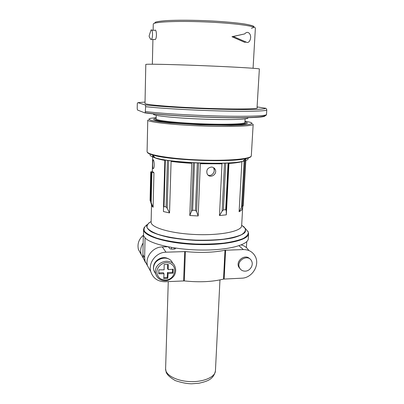 <?xml version="1.0" encoding="UTF-8"?>
<svg xmlns="http://www.w3.org/2000/svg" width="404" height="404" viewBox="0 0 404 404"><rect width="100%" height="100%" fill="white"/><g stroke="black" fill="none" stroke-linecap="round" stroke-linejoin="round"><path stroke-width="0.61" d="M158.848 269.811L158.742 273.786L164.019 273.776L163.741 278.538L167.806 278.356L168.094 273.604L173.064 273.17L173.19 269.216L168.216 269.635L168.231 264.428L164.145 264.585L164.13 269.806L158.848 269.811M143.147 243.046C140.824 246.602 140.137 250.344 141.102 254.273L144.218 259.782M141.163 254.495L138.385 249.394C137.183 243.794 138.895 239.042 143.516 235.138M184.325 280.916L185.396 251.581L166.004 252.187C156.292 252.212 148.066 262.686 150.753 271.589C153.02 278.28 157.812 281.669 165.135 281.75L184.325 280.916C199.323 282.467 212.388 281.856 223.528 279.093L241.703 278.194C252.126 278.104 260.201 265.019 255.182 256.272C252.646 251.813 248.707 249.576 243.359 249.561L238.976 245.743M175.376 248.076L175.558 248.409C175.695 249.379 170.129 249.384 169.574 248.409L168.463 246.9M167.7 246.748L162.307 246.92C152.863 246.925 144.885 257.09 147.5 265.756L150.677 271.448M185.396 251.581C200.566 253.005 213.767 252.556 225.003 250.233L243.359 249.561M143.566 235.381L143.566 229.422C142.885 235.961 166.398 243.344 195.551 244.476C224.71 245.688 248.738 240.213 248.581 233.638L248.283 238.648C248.258 244.773 228.952 250.137 202.959 250.056C176.997 250.026 151.434 244.44 145.314 238.123L143.309 235.391L142.91 254.621L143.334 258.196L145.465 262.539M239.102 211.726L241.536 210.232L243.264 205.383L242.405 205.813L239.102 211.726L241.88 161.701C239.032 162.474 234.719 163.059 228.937 163.469L226.321 214.837L219.483 215.554L222.134 211.146L223.407 209.923L225.684 209.696L226.255 210.731L226.321 214.837M163.524 207.409L164.852 159.928L163.428 211.539L169.539 212.933L171.094 161.388C177.22 162.221 184.103 162.873 191.749 163.337L189.784 215.514L198.187 215.958L200.313 163.746L221.988 163.822L219.483 215.554M153.954 172.755L151.227 172.331L150.737 171.867L152.515 171.488L153.954 172.755L153.121 207.247L152.313 206.489L150.399 200.939L153.121 207.247M151.727 204.788L151.712 205.565L152.313 206.489M153.146 168.64L153.525 168.513C154.904 167.145 153.904 158.237 153.055 160.055C152.561 161.12 152.439 168.155 153.146 168.64M211.413 167.054C207.53 167.806 206.111 170.084 207.156 173.882C209.706 179.27 217.973 174.281 215.105 169.281C214.302 167.857 213.07 167.115 211.413 167.054M208.09 175.119C211.746 176.689 215.645 171.872 213.706 168.508M244.94 121.957C248.485 122.851 248.061 123.599 243.678 124.195C230.745 126.28 169.958 123.841 157.232 120.725C152.909 119.776 152.545 118.998 156.151 118.392M241.683 225.144L245.203 228.366C245.905 230.588 244.647 232.704 241.43 234.719C237.067 236.593 231.012 238.092 223.271 239.224C214.756 240.067 205.575 240.37 195.728 240.138C180.967 239.39 167.357 237.259 157.828 234.269C152.318 232.169 148.743 229.977 147.101 227.699C146.612 225.462 147.955 223.397 151.126 221.508M189.784 215.514L191.501 211.317L192.652 210.242L195.455 210.388L196.581 211.58L198.187 215.958M163.524 207.444L164.039 206.494L166.074 206.944L167.206 208.287L169.539 212.933M151.712 205.565L150.399 200.939M246.4 247.617L246.753 241.617M145.314 238.123L143.309 235.391M145.051 238.133L144.632 257.666L145.061 261.292L147.965 266.584M166.241 246.799L166.251 246.45M168.524 258.964C162.352 254.833 152.571 260.984 153.571 268.397M249.829 258.898C245.324 253.495 235.406 260.772 238.759 267.039L240.345 269.069M248.793 250.495C247.036 247.647 244.516 245.789 241.223 244.915M245.213 271.145C250.056 271.119 253.853 265.044 251.566 260.954C248.223 253.55 235.769 260.605 239.537 267.801C240.708 270.044 242.602 271.155 245.213 271.145M164.019 273.776L163.368 272.72L158.772 272.917M167.806 278.356L167.271 277.498L167.423 272.549L172.508 272.331L172.604 269.281M163.807 277.654L167.271 277.498M168.094 273.604L167.423 272.549M173.064 273.17L172.508 272.331M168.216 269.635L167.539 268.604L167.665 264.458M246.188 42.077L244.642 42.299L231.977 36.719L244.693 33.916C246.455 31.946 248.091 31.871 249.601 33.694C252.333 37.279 249.228 44.294 246.188 42.077L233.254 36.486L231.977 36.719M154.414 39.536L155.222 39.567C157.232 38.077 156.464 28.285 154.813 30.361L151.737 30.164M233.254 36.486L244.693 33.916M149.207 35.562L149.187 36.648L150.758 39.471L151.374 39.355C153.293 37.85 152.561 28.053 150.985 30.133L149.207 35.567M257.287 107.312L257.252 107.908C257.787 109.181 232.366 109.403 201.03 108.136C169.695 106.883 144.369 104.626 145.006 103.404L145.804 64.448C145.273 63.908 169.256 64.352 199.99 65.559C230.719 66.766 257.464 68.316 259.363 68.912L257.08 107.085M145.031 102.081L137.936 102.661L144.955 104.863C158.398 106.499 190.693 108.423 219.19 109.186C247.743 109.959 266.266 109.459 265.423 108.242L257.09 106.898M265.423 108.242C266.049 108.141 266.504 108.721 266.786 109.984L266.478 114.756C266.135 115.408 265.196 116.105 260.176 116.842C253.081 117.604 240.122 117.822 224.048 117.574C195.248 117.064 160.489 115.004 145.233 112.731L145.642 106.676C145.485 105.343 145.258 104.737 144.955 104.863M137.936 102.661L137.411 103.136L137.294 103.934L137.214 108.444C137.34 109.671 137.537 110.236 137.804 110.141L144.789 112.868L145.233 112.731M153.52 113.766L153.505 114.251C153.005 115.701 174.412 117.993 200.591 119.034C226.77 120.094 248.293 119.528 247.91 118.044L247.935 117.559M156.227 115.332L156.136 118.933C155.676 120.468 175.836 122.786 200.404 123.76C224.967 124.755 245.248 124.068 244.91 122.498L245.112 118.902M155.535 119.508C155.065 121.084 175.477 123.452 200.374 124.442C225.27 125.452 245.809 124.73 245.465 123.119M165.655 280.078C173.831 279.886 178.023 268.63 171.523 264.191C165.236 259.434 154.929 266.564 157.191 274.139C158.535 278.048 161.353 280.028 165.655 280.078M166.004 252.187L162.307 246.92M219.963 279.927L215.433 370.862C215.302 376.983 203.596 382.179 190.047 381.593C176.492 381.088 165.241 374.973 165.605 368.862L168.266 281.603M242.708 207.075L241.648 225.735C241.774 231.169 220.968 235.583 195.95 234.542C170.932 233.573 150.551 227.502 151.111 222.094L151.515 204.99M245.228 159.035L245.4 159.6M164.837 160.408C157.424 159.035 153.394 157.641 152.747 156.232M152.672 155.878L152.889 155.323M246.299 158.545L245.031 160.09M244.986 121.19L250.642 122.356L252.303 123.457L249.536 124.397L242.274 125.073L230.942 125.402L200.359 124.871L169.832 122.947L158.56 121.71L151.374 120.453L148.692 119.296L150.439 118.332L156.171 117.625M147.086 151.525C146.48 154.712 169.968 158.807 198.95 159.954C227.932 161.135 251.672 158.939 251.318 155.712L253.167 124.286C253.606 126.194 229.654 127.093 200.318 125.907C170.978 124.735 147.172 121.922 147.768 120.054L147.086 151.525C147.086 152.712 148.914 153.858 152.576 154.974C149.354 154.03 147.591 153.111 147.293 152.222M251.056 156.388C250.687 157.252 248.859 158.03 245.571 158.711C229.523 162.666 168.256 160.206 152.576 154.974L155.121 157.782C150.939 156.51 149.323 155.308 150.263 154.177M247.94 158.095C248.788 159.302 247.076 160.373 242.809 161.302C227.508 165.165 170.064 162.857 155.121 157.782C170.236 163.009 227.321 165.302 242.809 161.302L245.571 158.711C249.308 157.893 251.227 156.893 251.318 155.712M243.44 226.371C245.617 228.457 246.087 230.532 244.834 232.603C242.531 234.603 238.506 236.36 232.76 237.87C223.043 239.885 209.828 240.799 195.718 240.375C186.325 239.85 177.548 238.88 169.387 237.466C161.913 235.845 155.959 233.992 151.52 231.901C148.117 229.75 146.506 227.624 146.687 225.513L149.273 222.589M245.45 228.608L248.273 231.992C248.495 234.295 246.788 236.476 243.137 238.532C238.37 240.441 231.957 241.966 223.902 243.102C215.1 243.95 205.656 244.253 195.571 244.011C180.457 243.248 166.448 241.082 156.398 238.027C150.515 235.87 146.531 233.608 144.44 231.234C143.491 228.891 144.374 226.7 147.091 224.659M198.521 163.064L196.581 211.58M193.354 162.817L191.501 211.317M197.334 163.014L195.455 210.388M194.481 162.878L192.652 210.242M168.604 160.504L167.206 208.287M167.423 160.332L166.074 206.944M165.347 160.009L164.039 206.494M244.157 160.787L241.547 207.141M245.753 160.514L243.203 205.338M244.955 160.706L242.405 205.813M224.503 163.171L222.134 211.146M228.684 162.969L226.255 210.731M225.74 163.12L223.407 209.923M228.048 163.004L225.684 209.696M150.758 171.907L150.101 200.546M151.227 172.331L150.561 201.081M151.899 172.503L151.197 202.475M144.632 257.666L142.91 254.621M174.245 249.056L174.281 247.91L174.23 249.061M175.477 248.591L175.488 248.218M183.623 280.891L184.684 251.556M223.528 279.093L225.003 250.233M224.124 279.012L225.604 250.167M172.766 263.524C168.963 252.722 150.379 259.691 153.894 270.685L155.813 274.013C156.464 277.078 159.949 280.841 165.509 280.709C169.882 280.805 174.331 276.255 174.74 274.503C175.801 272.139 175.962 269.761 175.225 267.372C172.084 255.702 152.151 262.423 155.813 274.013C156.833 277.321 159.045 279.457 162.443 280.406M165.095 257.994C158.302 257.106 151.894 264.428 153.894 270.685L155.909 274.336M167.887 258.671C161.948 255.48 153.384 260.817 153.591 267.62M154.611 23.225L155.333 22.205C157.262 21.584 160.711 21.079 165.685 20.675C176.765 19.988 194.445 20.089 211.908 20.978C225.154 21.74 235.951 22.73 244.299 23.947C248.975 24.75 252.116 25.528 253.727 26.295C254.424 27.028 253.646 27.679 251.389 28.25M153.126 30.244L153.268 24.144C152.788 21.942 176.043 20.73 204.495 21.887C232.941 23.013 256.03 26.088 255.373 28.245L253.071 68.261M145.642 106.676C160.282 108.363 191.829 110.211 219.574 110.938C247.369 111.671 266.09 111.181 266.786 109.984M145.541 111.565C160.151 113.418 191.637 115.362 219.337 116.024C247.086 116.69 265.787 116.004 266.494 114.62M144.97 112.893C158.434 114.822 190.375 116.887 218.625 117.549C246.925 118.215 265.484 117.392 264.953 115.877M152.667 156.176L152.303 171.523M245.385 159.903L245.349 160.565M154.651 157.262L152.964 156.368M248.036 231.411L248.581 233.638M144.289 227.24L143.566 229.422M215.433 370.862C213.549 379.578 207.06 381.371 198.93 383.245L191.627 383.8C186.87 383.734 181.426 382.664 175.291 380.588C170.246 377.654 167.211 374.887 166.185 372.286L165.605 368.862M245.819 160.494L243.264 205.383M150.737 171.867L150.076 200.53M153.469 160.05L153.055 160.05M215.1 169.276L213.706 168.503M145.061 261.292L143.334 258.196M171.427 249.071L171.478 247.455M238.759 267.039L239.537 267.801M150.753 271.589L147.5 265.756M138.385 249.394L141.102 254.273M152.353 64.216L152.919 39.456M155.222 39.582L151.374 39.37"/></g></svg>
